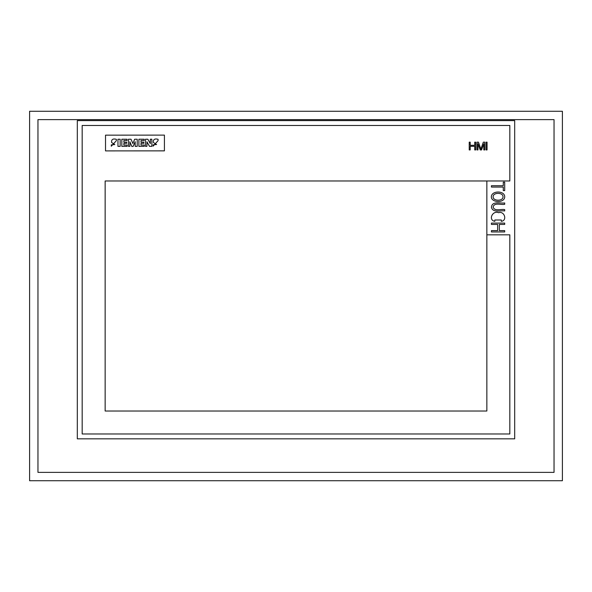 <?xml version="1.0" encoding="UTF-8"?>
<svg xmlns="http://www.w3.org/2000/svg" width="592" height="592" viewBox="0 0 592 592"><rect width="100%" height="100%" fill="white"/><g stroke="black" fill="none" stroke-linecap="round" stroke-linejoin="round"><path stroke-width="0.89" d="M486.853 411.018L486.853 180.982L105.147 180.982L105.147 411.018L486.853 411.018M164.421 150.864L105.517 150.901L105.517 135.154L164.421 135.117L164.421 150.864M29.6 480.734L29.6 111.266L562.4 111.266L562.4 480.734L29.6 480.734M37.962 472.372L37.962 119.628L554.038 119.628L554.038 472.372L37.962 472.372M77.315 438.842L514.685 438.842L514.685 120.605L77.315 120.605L77.315 438.842M486.853 180.982L509.823 180.982L509.823 125.467L82.177 125.467L82.177 433.98L509.823 433.98L509.823 234.824L486.853 234.824M111.296 144.848L111.296 146.217L116.372 140.674L116.372 139.312C112.857 138.417 111.274 139.475 111.629 142.502L114.804 144.566L111.296 144.848M117.963 139.238L117.963 146.365L120.161 146.357L120.161 139.231L117.963 139.238M121.834 139.231L121.834 146.357L127.139 146.357L127.139 145.07L123.876 145.07L123.876 143.323L126.681 143.323L126.681 142.184L123.876 142.191L123.876 140.519L127.065 140.519L127.065 139.231L121.834 139.231M128.427 139.231L128.427 146.357L129.87 146.357L129.87 141.806L131.838 146.431L133.126 146.431L135.176 141.725L135.176 146.35L137.218 146.35L137.218 139.224L134.643 139.224L132.897 143.545L131.002 139.224L128.427 139.231M138.891 139.224L138.891 146.35L144.27 146.342L144.27 145.055L141.014 145.055L141.014 143.316L143.819 143.316L143.819 142.176L141.014 142.176L141.014 140.511L144.196 140.504L144.196 139.216L138.891 139.224M145.484 139.216L145.484 146.342L146.927 146.342L146.927 141.791L149.502 146.342L151.855 146.342L151.855 139.216L150.338 139.216L150.338 143.612L147.837 139.216L145.484 139.216M153.069 144.825L153.069 146.187L158.071 140.652L158.071 139.283C154.586 138.432 153.032 139.49 153.395 142.472L156.591 144.522L153.069 144.825M501.313 221.334C507.581 220.527 504.377 210.722 498.597 212.706C492.574 210.123 487.949 220.069 494.816 221.334L494.816 220.002L501.313 220.002L501.313 221.334M486.076 149.939L487.053 149.939L487.053 142.161L486.076 142.161L486.076 149.939M504.702 196.344C505.22 202.849 493.025 203.1 491.441 197.795C490.117 190.698 503.999 190.076 504.702 196.344M503.008 196.781C503.215 201.347 493.018 201.332 493.121 196.796C493.003 192.208 503.17 192.23 503.008 196.781M477.004 149.939L477.973 149.939L477.973 143.812L480.245 149.939L481.54 149.939L483.812 143.812L483.812 149.939L484.781 149.939L484.781 142.161L483.324 142.161L480.896 149.11L478.462 142.161L477.004 142.161L477.004 149.939M503.289 190.587L504.702 190.587L504.702 182.181L503.289 182.181L503.289 185.718L491.427 185.718L491.427 187.05L503.289 187.05L503.289 190.587M504.702 210.937L504.702 209.612C501.039 208.798 494.646 211.692 493.099 207.082C494.261 202.116 501.047 205.128 504.702 204.299L504.702 202.975C500.336 203.581 491.826 200.718 491.434 207.422C493.129 213.098 500.388 210.249 504.702 210.937M491.427 231.953L504.702 231.953L504.702 230.621L499.337 230.621L499.337 224.427L504.702 224.427L504.702 223.103L491.427 223.103L491.427 224.427L497.643 224.427L497.643 230.621L491.427 230.621L491.427 231.953M469.227 149.939L470.196 149.939L470.196 146.298L474.732 146.298L474.732 149.939L475.709 149.939L475.709 142.161L474.732 142.161L474.732 145.306L470.196 145.306L470.196 142.161L469.227 142.161L469.227 149.939"/></g></svg>
